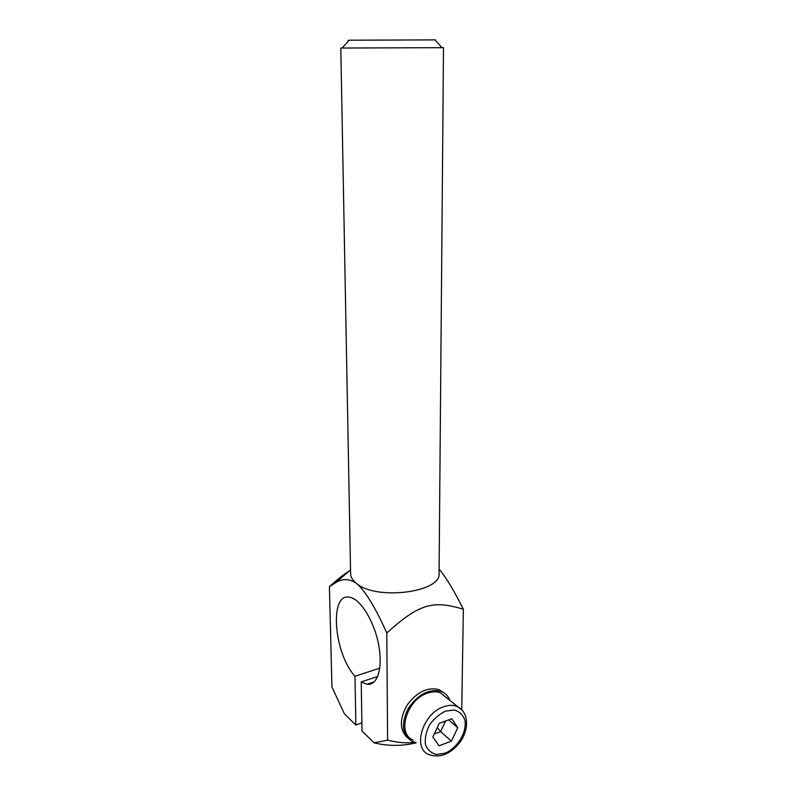 <?xml version="1.0" encoding="UTF-8"?>
<svg xmlns="http://www.w3.org/2000/svg" width="796" height="796" viewBox="0 0 796 796"><rect width="100%" height="100%" fill="white"/><g stroke="black" fill="none" stroke-linecap="round" stroke-linejoin="round"><path stroke-width="1.19" d="M434.994 40.029C436.636 39.979 436.596 39.929 434.875 39.9L349.235 40.198C347.653 40.238 347.623 40.288 349.116 40.317M349.235 40.198L342.141 48.029L340.797 48.029L347.414 48.019L443.501 47.67L442.019 47.67L434.875 39.9M443.501 47.67L439.074 573.418C441.462 592.373 376.17 600.711 356.479 583.428C352.618 580.403 350.668 577.17 350.608 573.727L340.797 48.029M414.427 742.21C407.104 743.424 398.169 742.748 387.612 740.18L374.07 742.827L362.011 731.046L361.225 681.903L366.996 684.262C377.553 685.993 383.214 667.575 378.518 644.133C373.971 620.721 360.419 599.09 349.852 597.289C329.106 591.846 333.524 653.098 354.996 676.242L355.862 725.047L344.409 713.863L331.942 687.028L329.405 586.642L335.385 582.881C342.34 578.354 349.374 578.543 356.479 583.428C364.976 590.443 375.085 606.96 386.786 632.969C419.422 603.537 433.034 600.045 463.352 609.258C454.307 591.199 446.536 578.214 440.069 570.294L439.103 569.16M374.07 742.827C388.05 746.22 402.079 746.23 416.179 742.857M461.75 709.564L463.352 609.258M386.786 632.969L387.612 740.18M349.305 570.961C343.593 574.493 336.957 579.727 329.405 586.642M355.862 725.047L361.881 722.927M354.996 676.242L379.801 668.133M361.225 681.903L377.722 676.451M415.84 742.549L412.219 741.384C402.119 734.847 400.766 723.912 408.179 708.579C417.97 694.271 428.954 688.54 441.163 691.376C445.432 693.047 448.387 696.172 450.019 700.729M407.552 737.912C399.423 729.972 399.333 718.957 407.273 704.888C417.054 691.873 427.651 686.779 439.044 689.625L444.188 692.928M434.238 733.992L440.616 731.623L437.253 727.544M451.431 741.126L439.034 745.832L432.845 736.967L439.233 723.325L451.72 718.748L457.74 727.673L451.431 741.126L440.616 731.623L445.591 720.997M457.74 727.673L448.616 719.883M447.302 698.48L440.447 692.799C436.626 691.396 432.357 691.495 427.641 693.097C406.935 699.246 396.378 733.743 413.114 740.031M443.8 706.719C422.835 713.156 411.98 748.33 428.865 754.558C439.74 758.309 449.979 754.389 459.581 742.797C468.197 731.763 470.476 712.51 456.735 706.301C452.884 704.908 448.576 705.047 443.8 706.719M462.775 710.748L440.447 692.799M445.611 711.107L454.367 710.032C459.551 711.564 463.083 715.007 464.954 720.37C467.013 732.24 457.571 747.932 445.143 753.185L436.417 754.489C431.124 753.135 427.472 749.792 425.442 744.439C424.716 738.25 426.079 731.763 429.512 724.977C433.999 718.679 439.362 714.062 445.611 711.107M439.103 569.488L440.069 570.294M350.538 569.906L335.385 582.881M366.996 684.262L374.269 681.834M439.044 689.625L441.163 691.376"/></g></svg>
